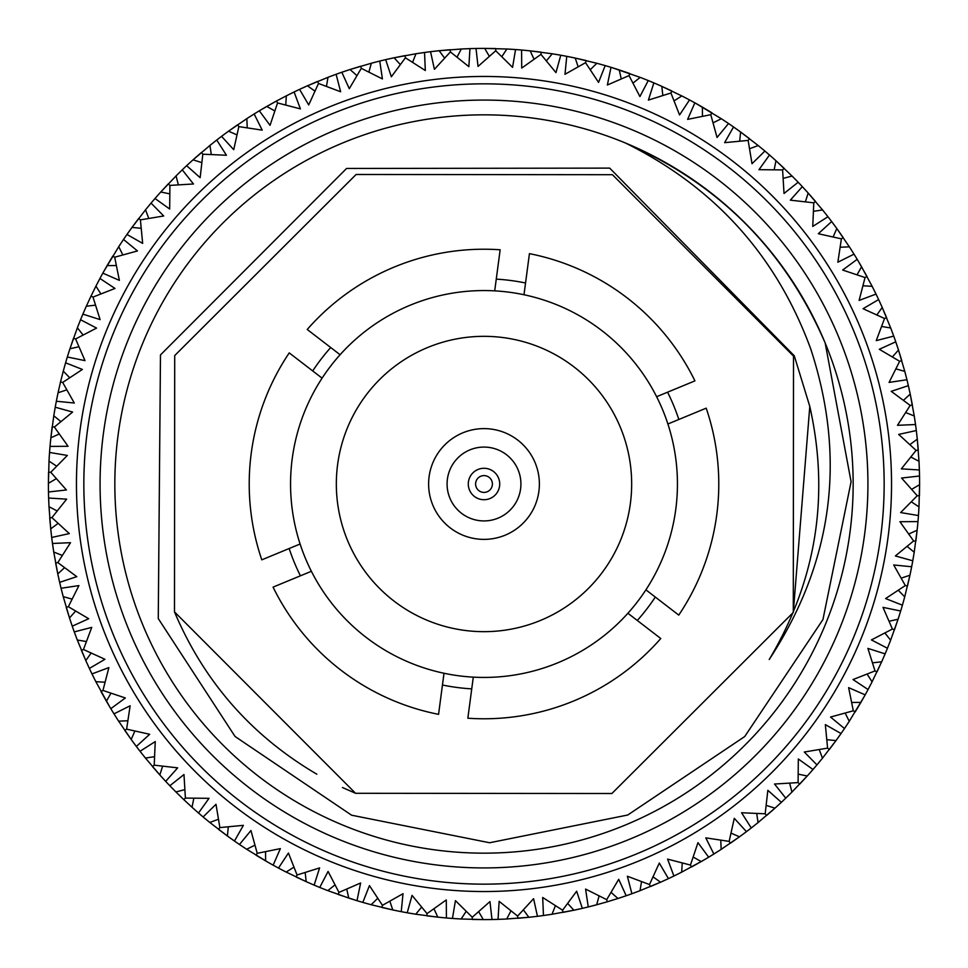 <?xml version="1.0" encoding="UTF-8"?>
<svg xmlns="http://www.w3.org/2000/svg" width="968" height="968" viewBox="0 0 968 968"><rect width="100%" height="100%" fill="white"/><g stroke="black" fill="none" stroke-linecap="round" stroke-linejoin="round"><path stroke-width="1.45" d="M328.382 107.339A407.54 407.54 0 0 1 860.661 328.382A407.54 407.54 0 0 1 639.618 860.661A407.54 407.54 0 0 1 107.339 639.618A407.54 407.54 0 0 1 328.382 107.339M328.539 77.089L306.916 86.019L317.661 81.409L318.508 83.454L308.707 104.943L299.572 89.371L307.449 85.777L314.927 91.125M285.766 105.004L286.334 95.832L294.091 91.972A435.6 435.6 0 0 1 299.572 89.371M294.091 91.972L300.407 108.888L277.55 102.947L270.036 125.344L259.327 110.812L266.793 106.419L274.779 110.945M247.239 127.8L246.84 118.616L254.148 113.982A435.6 435.6 0 0 1 259.327 110.812M254.148 113.982L262.207 130.135L238.854 126.614L233.724 149.677L221.551 136.343L228.521 131.188L236.93 134.867M211.302 154.493L209.947 145.418L216.735 140.033A435.6 435.6 0 0 1 221.551 136.343M216.735 140.033L226.427 155.255L202.832 154.202L200.146 177.664L186.642 165.673L193.031 159.829L201.792 162.6M178.354 184.803L176.055 175.91L182.238 169.848A435.6 435.6 0 0 1 186.642 165.673M182.238 169.848L193.479 183.981L169.908 185.396L169.678 209.015L155.001 198.501L160.748 192.015L169.751 193.854M148.745 218.393L145.539 209.79L151.056 203.111A435.6 435.6 0 0 1 155.001 198.501M151.056 203.111L163.713 215.985L140.408 219.869L142.659 243.379L126.965 234.462L131.999 227.407L141.134 228.303M122.827 254.899L118.725 246.671L123.517 239.459A435.6 435.6 0 0 1 126.965 234.462M123.517 239.459L137.456 250.942L114.684 257.222L119.379 280.369L102.838 273.145L107.097 265.607L116.293 265.534M100.853 293.909L95.929 286.153L99.934 278.469A435.6 435.6 0 0 1 102.838 273.145M99.934 278.469L114.986 288.44L93.001 297.067L100.091 319.597L82.885 314.14L86.333 306.203L95.469 305.174M83.079 334.989L77.367 327.801L80.55 319.743A435.6 435.6 0 0 1 82.885 314.14M80.55 319.743L96.57 328.079L75.601 338.969L85.002 360.628L67.324 356.998L69.938 348.746L78.904 346.762M69.708 377.714L63.271 371.155L65.594 362.819A435.6 435.6 0 0 1 67.324 356.998M65.594 362.819L82.389 369.437L62.678 382.445L74.294 403.015L56.338 401.248L58.068 392.766L66.78 389.862M60.863 421.6L53.785 415.756L55.224 407.213A435.6 435.6 0 0 1 56.338 401.248M55.224 407.213L72.612 412.041L54.377 427.045L68.075 446.284L50.021 446.405L50.856 437.79L59.217 433.991M56.664 466.177L49.005 461.107L49.55 452.455A435.6 435.6 0 0 1 50.021 446.405M49.55 452.455L67.349 455.432L50.772 472.263L66.417 489.965L48.473 491.974L48.4 483.31L56.325 478.664M57.136 510.947L48.993 506.7L48.63 498.036A435.6 435.6 0 0 1 48.473 491.974M48.63 498.036L66.647 499.149L51.921 517.614L69.321 533.586L51.691 537.458L50.711 528.855L58.104 523.398M62.291 555.414L53.748 552.038L52.478 543.471A435.6 435.6 0 0 1 51.691 537.458M52.478 543.471L70.519 542.685L57.802 562.589L76.775 576.65L59.653 582.349L57.777 573.891L64.553 567.696M72.068 599.107L63.222 596.639L61.057 588.254A435.6 435.6 0 0 1 59.653 582.349M61.057 588.254L78.916 585.592L68.353 606.706L88.693 618.709L72.249 626.175L69.502 617.959L75.601 611.086M86.358 641.53L77.295 640.005L74.27 631.898A435.6 435.6 0 0 1 72.249 626.175M74.27 631.898L91.754 627.373L83.454 649.492L104.943 659.293L89.371 668.428L85.777 660.551L91.125 653.073M105.004 682.234L95.832 681.666L91.972 673.909A435.6 435.6 0 0 1 89.371 668.428M91.972 673.909L108.888 667.593L102.947 690.45L125.344 697.964L110.812 708.673L106.419 701.207L110.945 693.221M127.8 720.761L118.616 721.16L113.982 713.852A435.6 435.6 0 0 1 110.812 708.673M113.982 713.852L130.135 705.793L126.614 729.146L149.677 734.276L136.343 746.449L131.188 739.479L134.867 731.07M154.493 756.698L145.418 758.053L140.033 751.265A435.6 435.6 0 0 1 136.343 746.449M140.033 751.265L155.255 741.573L154.202 765.168L177.664 767.854L165.673 781.357L159.829 774.969L162.6 766.208M184.803 789.646L175.91 791.945L169.848 785.762A435.6 435.6 0 0 1 165.673 781.357M169.848 785.762L183.981 774.521L185.396 798.092L209.015 798.322L198.501 812.999L192.015 807.251L193.854 798.249M218.393 819.255L209.79 822.461L203.111 816.944A435.6 435.6 0 0 1 198.501 812.999M203.111 816.944L215.985 804.287L219.869 827.592L243.379 825.341L234.462 841.035L227.407 836.001L228.303 826.866M254.899 845.173L246.671 849.275L239.459 844.483A435.6 435.6 0 0 1 234.462 841.035M239.459 844.483L250.942 830.544L257.222 853.316L280.369 848.621L273.145 865.162L265.607 860.903L265.534 851.707M293.909 867.146L286.153 872.071L278.469 868.066A435.6 435.6 0 0 1 273.145 865.162M278.469 868.066L288.44 853.014L297.067 874.999L319.597 867.909L314.14 885.115L306.203 881.666L305.174 872.531M334.989 884.921L327.801 890.633L319.743 887.45A435.6 435.6 0 0 1 314.14 885.115M319.743 887.45L328.079 871.43L338.969 892.399L360.628 882.997L356.998 900.676L348.746 898.062L346.762 889.096M377.714 898.292L371.155 904.729L362.819 902.406A435.6 435.6 0 0 1 356.998 900.676M362.819 902.406L369.437 885.611L382.445 905.322L403.015 893.706L401.248 911.662L392.766 909.932L389.862 901.22M421.6 907.137L415.756 914.215L407.213 912.776A435.6 435.6 0 0 1 401.248 911.662M407.213 912.776L412.041 895.388L427.045 913.623L446.284 899.925L446.405 917.979L437.79 917.144L433.991 908.783M466.177 911.336L461.107 918.995L452.455 918.45A435.6 435.6 0 0 1 446.405 917.979M452.455 918.45L455.432 900.651L472.263 917.228L489.965 901.583L491.974 919.527L483.31 919.6L478.664 911.675M510.947 910.864L506.7 919.007L498.036 919.37A435.6 435.6 0 0 1 491.974 919.527M498.036 919.37L499.149 901.353L517.614 916.079L533.586 898.679L537.458 916.309L528.855 917.289L523.398 909.896M555.414 905.709L552.038 914.252L543.471 915.522A435.6 435.6 0 0 1 537.458 916.309M543.471 915.522L542.685 897.481L562.589 910.198L576.65 891.225L582.349 908.347L573.891 910.222L567.696 903.446M599.107 895.932L596.639 904.777L588.254 906.943A435.6 435.6 0 0 1 582.349 908.347M588.254 906.943L585.592 889.084L606.706 899.647L618.709 879.307L626.175 895.751L617.959 898.498L611.086 892.399M641.53 881.642L640.005 890.705L631.898 893.73A435.6 435.6 0 0 1 626.175 895.751M631.898 893.73L627.373 876.246L649.492 884.546L659.293 863.057L668.428 878.629L660.551 882.223L653.073 876.875M449.878 498.096A36.917 36.917 0 0 1 469.904 449.878A36.917 36.917 0 0 1 518.122 469.904A36.917 36.917 0 0 1 498.096 518.122A36.917 36.917 0 0 1 449.878 498.096M535.183 462.861A55.37 55.37 0 0 0 462.861 432.817A55.37 55.37 0 0 0 432.817 505.139A55.37 55.37 0 0 0 505.139 535.183A55.37 55.37 0 0 0 535.183 462.861M667.896 423.996L706.204 408.169A234.776 234.776 0 0 1 678.762 615.104L645.91 589.839A193.431 193.431 0 0 0 523.99 294.744L529.436 253.652A234.776 234.776 0 0 1 694.927 380.884L656.619 396.711M347.524 540.386A147.656 147.656 0 0 0 540.386 620.476A147.656 147.656 0 0 0 620.476 427.614A147.656 147.656 0 0 0 427.614 347.524A147.656 147.656 0 0 0 347.524 540.386M838.832 337.396A383.921 383.921 0 0 1 630.604 838.832A383.921 383.921 0 0 1 129.167 630.604A383.921 383.921 0 0 1 337.396 129.167A383.921 383.921 0 0 1 838.832 337.396M142.816 624.965A369.147 369.147 0 0 0 624.965 825.184A369.147 369.147 0 0 0 825.184 343.035A369.147 369.147 0 0 0 343.035 142.816A369.147 369.147 0 0 0 142.816 624.965M809.793 406.415L794.28 355.8L609.695 168.117L346.58 168.456L160.47 354.941L158.268 618.576L235.042 736.466L351.59 815.201L489.626 842.753L627.736 815.02L744.719 736.539L822.945 619.556L851.09 481.749L825.184 343.035C785.012 250.059 718.474 183.412 625.582 143.07C714.916 187.417 776.651 256.06 810.76 349C846.685 458.905 832.843 562.408 769.233 659.498C816.302 580.316 829.818 495.955 809.793 406.415L793.288 612.441L611.885 793.518L355.559 793.288L174.482 611.885L174.712 355.559L356.115 174.482L612.441 174.712L793.518 356.115L793.288 612.441L611.885 793.518L355.559 793.288L174.482 611.885L174.712 355.559L356.115 174.482L612.441 174.712L793.518 356.115L793.288 612.441L611.885 793.518L355.559 793.288L174.482 611.885L174.712 355.559L356.115 174.482L612.441 174.712L793.518 356.115L793.288 612.441L611.885 793.518L355.559 793.288L174.482 611.885L174.712 355.559L356.115 174.482L612.441 174.712L793.518 356.115L793.288 612.441L611.885 793.518L355.559 793.288L174.482 611.885L174.712 355.559L356.115 174.482L612.441 174.712L793.518 356.115L793.288 612.441L611.885 793.518L355.559 793.288L342.43 787.504M678.846 419.471A205.252 205.252 0 0 0 667.569 392.185M289.154 548.529A205.252 205.252 0 0 0 300.431 575.815M330.705 347.524A205.252 205.252 0 0 0 312.7 370.938M525.539 282.995A205.252 205.252 0 0 0 496.269 279.123M649.492 884.546L650.339 886.591L661.083 881.981L639.461 890.911M660.66 882.163L659.97 882.477M702.284 107.037L702.937 107.424M619.133 69.89L619.859 70.132M50.723 528.976L50.651 528.226M106.649 701.606L106.105 700.663M131.466 739.867L130.825 738.971M160.143 775.308L159.405 774.497M192.366 807.566L191.555 806.828M227.782 836.279L226.899 835.638M266.006 861.133L265.063 860.576M306.312 881.715L305.622 881.4M348.867 898.11L348.141 897.868M393.214 910.041L392.149 909.811M437.911 917.156L437.161 917.071M483.782 919.6L482.681 919.6M528.976 917.277L528.226 917.349M574.351 910.126L573.274 910.356M618.08 898.449L617.354 898.691M701.316 861.52L700.663 861.895M739.588 836.739L738.971 837.175M836.086 740.496L835.638 741.101M860.963 702.284L860.576 702.937M881.715 661.688L881.4 662.378M898.11 619.133L897.868 619.859M909.968 575.113L909.811 575.851M917.156 530.089L917.071 530.839M919.6 484.557L919.6 485.319M917.277 439.024L917.349 439.774M910.198 393.976L910.356 394.726M898.449 349.92L898.691 350.646M882.163 307.34L882.477 308.03M861.52 266.684L861.895 267.337M836.739 228.412L837.175 229.029M740.217 131.721L741.101 132.362M783.197 178.354L792.09 176.055L798.152 182.238A435.6 435.6 0 0 1 802.327 186.642L808.171 193.031L805.4 201.792M798.152 182.238L784.019 193.479L782.604 169.908L784.128 168.299L775.55 160.349L792.502 176.466M770.286 155.691L774.751 159.635M758.367 145.66L764.091 150.391M749.607 148.745L758.21 145.539L764.889 151.056L752.015 163.713L748.131 140.408L749.486 138.654L740.121 131.648L758.67 145.902M734.022 127.304L737.882 130.039M738.245 130.293L740.072 131.612M813.507 211.302L822.582 209.947L827.967 216.735L812.745 226.427L813.798 202.832L790.336 200.146L802.327 186.642M764.889 151.056A435.6 435.6 0 0 1 769.5 155.001L775.985 160.748L774.146 169.751M734.397 127.558L739.25 131.019M721.499 118.834L727.525 122.827M695.363 103.116L721.825 119.052M782.604 169.908L758.985 169.678L769.5 155.001M713.101 122.827L721.329 118.725L728.541 123.517A435.6 435.6 0 0 1 733.538 126.965L740.593 131.999L739.697 141.134M701.885 106.807L711.94 112.796L710.778 114.684L687.631 119.379L694.855 102.838L702.393 107.097L702.465 116.293M695.762 103.334L700.953 106.274M682.029 96.013L688.43 99.353M674.091 100.853L681.847 95.929L689.531 99.934L679.56 114.986L670.933 93.001L671.889 91.004L661.265 86.104L682.367 96.195M654.392 83.115L658.748 84.99M659.148 85.16L661.217 86.079M748.131 140.408L724.621 142.659L733.538 126.965M689.531 99.934A435.6 435.6 0 0 1 694.855 102.838M654.816 83.284L660.285 85.668M640.38 77.44L647.108 80.09M618.709 69.757L629.781 73.52L629.031 75.601L607.372 85.002L611.002 67.324L619.254 69.938L621.238 78.904M611.558 67.494L640.743 77.573M633.011 83.079L640.199 77.367L648.257 80.55A435.6 435.6 0 0 1 653.86 82.885L661.797 86.333L662.826 95.469M611.994 67.627L617.681 69.418M597.026 63.319L603.996 65.255M590.286 69.708L596.845 63.271L605.181 65.594L598.563 82.389L585.555 62.678L586.076 60.524L574.665 57.935L597.401 63.416M567.321 56.446L571.967 57.378M572.403 57.463L574.605 57.923M629.781 73.52L629.031 75.601L639.921 96.57L648.257 80.55M670.933 93.001L648.403 100.091L653.86 82.885M605.181 65.594A435.6 435.6 0 0 1 611.002 67.324M567.768 56.531L573.613 57.717M552.438 53.809L559.564 55.007M546.4 60.863L552.244 53.785L560.787 55.224L555.959 72.612L540.955 54.377L541.245 52.175L529.629 50.796L552.825 53.869M522.175 50.082L529.569 50.796M560.787 55.224A435.6 435.6 0 0 1 566.752 56.338L575.234 58.068L578.138 66.78M522.635 50.118L528.564 50.687M507.099 49.017L514.311 49.453M501.823 56.664L506.893 49.005L515.545 49.55L512.568 67.349L495.737 50.772L495.798 48.557L484.097 48.4L507.486 49.029M477.877 48.448L481.338 48.412M481.786 48.4L484.036 48.4M585.555 62.678L564.985 74.294L566.752 56.338M515.545 49.55A435.6 435.6 0 0 1 521.595 50.021L530.21 50.856L534.009 59.217M477.067 48.46L482.705 48.4M461.494 48.981L468.911 48.666M457.053 57.136L461.3 48.993L469.964 48.63L468.851 66.647L450.386 51.921L450.217 49.707L438.564 50.772L461.893 48.957M432.381 51.473L435.83 51.074M436.265 51.026L438.504 50.784M540.955 54.377L521.716 68.075L521.595 50.021M469.964 48.63A435.6 435.6 0 0 1 476.026 48.473L484.69 48.4L489.336 56.325M431.571 51.57L437.5 50.893M416.155 53.712L423.306 52.647M412.586 62.291L415.962 53.748L424.529 52.478L425.315 70.519L405.411 57.802L404.999 55.624L393.528 57.898L416.53 53.651M387.454 59.23L393.48 57.911M495.737 50.772L478.035 66.417L476.026 48.473M424.529 52.478A435.6 435.6 0 0 1 430.542 51.691L439.145 50.711L444.602 58.104M386.668 59.411L392.488 58.116M371.543 63.162L378.548 61.359M368.893 72.068L371.361 63.222L379.746 61.057L382.408 78.916L361.294 68.353L360.665 66.223L349.484 69.684L371.918 63.065M343.579 71.656L349.436 69.708M450.386 51.921L434.414 69.321L430.542 51.691M379.746 61.057A435.6 435.6 0 0 1 385.651 59.653L394.109 57.777L400.304 64.553M342.999 71.85L348.468 70.023M328.176 77.222L334.94 74.693M301.254 88.584L304.4 87.144M304.799 86.963L306.868 86.043M405.411 57.802L391.35 76.775L385.651 59.653M326.47 86.358L327.995 77.295L336.102 74.27A435.6 435.6 0 0 1 341.825 72.249L350.041 69.502L356.914 75.601M300.685 88.85L305.936 86.454M286.504 95.747L292.977 92.517M260.924 109.856L276.497 100.999L277.55 102.947L276.497 100.999L286.855 95.566M361.294 68.353L349.291 88.693L341.825 72.249M266.285 106.71L276.497 100.999M260.392 110.17L265.365 107.242M247.009 118.507L253.108 114.635M238.854 126.614L237.596 124.787L228.037 131.539L247.336 118.302M223.039 135.23L228 131.563M222.543 135.593L227.177 132.168M210.104 145.285L215.755 140.783M192.608 160.216L210.407 145.043M188.01 164.415L192.559 160.252M192.596 160.216L201.404 152.508L202.832 154.202M187.55 164.838L191.809 160.942M176.2 175.777L181.355 170.707M169.908 185.396L168.299 183.872L160.349 192.451L176.466 175.498M156.223 197.109L160.313 192.499M155.812 197.569L159.635 193.249M145.66 209.632L150.258 204.054M140.408 219.869L138.654 218.514L131.648 227.879L145.902 209.33M128.03 232.937L131.612 227.928M127.667 233.445L131.019 228.751M118.834 246.501L122.827 240.475M103.733 271.524L119.052 246.174M106.807 266.115L112.796 256.06L114.684 257.222M103.431 272.068L106.274 267.047M96.013 285.971L96.401 285.221M96.485 285.052L99.353 279.57M91.004 296.111L86.104 306.735L91.004 296.111L93.001 297.067L91.004 296.111L96.195 285.633M83.611 312.434L84.99 309.252M85.16 308.852L86.079 306.783M83.369 313.003L85.668 307.715M77.44 327.62L80.09 320.892M69.757 349.291L77.573 327.257M67.869 355.232L68.91 351.916M69.043 351.505L73.52 338.219L75.601 338.969M67.627 356.006L69.321 350.622M63.319 370.974L65.255 364.004M60.524 381.924L57.935 393.335L60.524 381.924L62.678 382.445L60.524 381.924L63.416 370.599M56.446 400.679L57.923 393.395M56.531 400.232L57.717 394.387M53.809 415.562L55.007 408.435M54.377 427.045L52.175 426.755L50.796 438.371L53.869 415.175M50.082 445.825L50.796 438.431M50.118 445.365L50.687 439.436M49.017 460.901L49.053 460.066M49.065 459.861L49.453 453.689M50.772 472.263L48.557 472.202L48.4 483.903L49.029 460.514M48.46 491.393L48.4 483.964M51.473 535.619L50.784 529.496M48.46 490.933L48.4 484.968M48.981 506.506L48.945 505.659M48.932 505.465L48.666 499.282M51.921 517.614L49.707 517.783L50.772 529.436L48.957 506.107M57.802 562.589L55.624 563.001L57.898 574.472L53.651 551.47M59.23 580.546L57.911 574.52M51.57 536.429L50.893 530.5M53.712 551.845L53.591 551.01M53.555 550.816L52.647 544.694M59.375 581.151L58.116 575.512M63.162 596.457L61.359 589.452M68.353 606.706L66.223 607.335L69.684 618.516L63.065 596.082M71.656 624.42L70.543 621.129M70.41 620.718L69.708 618.564M71.85 625.001L70.023 619.532M77.222 639.824L74.693 633.06M83.454 649.492L81.409 650.339L86.019 661.083L77.089 639.461M88.584 666.746L86.043 661.132M88.85 667.315L86.454 662.064M95.747 681.496L92.517 675.023M109.856 707.076L95.566 681.145M106.71 701.715L100.999 691.503L102.947 690.45M110.17 707.608L107.242 702.635M118.507 720.991L114.635 714.892M126.614 729.146L124.787 730.404L131.539 739.963L118.302 720.664M135.23 744.961L133.16 742.178M132.894 741.827L131.563 740M135.593 745.457L132.168 740.822M145.285 757.896L140.783 752.245M160.216 775.392L145.043 757.593M164.415 779.99L160.252 775.441M160.216 775.404L152.508 766.595L154.202 765.168M164.838 780.45L160.942 776.191M175.777 791.8L170.707 786.645M183.872 799.701L192.451 807.651L183.872 799.701L185.396 798.092L183.872 799.701L175.498 791.534M197.109 811.777L194.507 809.49M194.181 809.188L192.499 807.687M197.569 812.188L193.491 808.582M209.632 822.34L204.054 817.742M219.869 827.592L218.514 829.346L227.879 836.352L209.33 822.098M232.937 839.97L227.928 836.388M233.603 840.442L228.751 836.981M246.501 849.166L240.475 845.173M268.124 862.343L246.174 848.948M272.637 864.884L268.499 862.561M266.115 861.193L256.06 855.204L257.222 853.316M272.238 864.666L267.047 861.726M285.971 871.986L279.57 868.647M297.067 874.999L296.111 876.996L306.735 881.896L285.633 871.805M313.608 884.885L306.783 881.921M313.003 884.631L307.715 882.332M327.62 890.56L320.892 887.91M349.291 898.244L327.257 890.427M356.442 900.506L338.219 894.48L338.969 892.399M356.006 900.373L350.319 898.582M370.974 904.681L364.004 902.745M382.445 905.322L381.924 907.476L393.335 910.065L370.599 904.584M400.679 911.553L396.033 910.622M395.597 910.537L393.395 910.077M400.038 911.433L394.387 910.283M415.562 914.191L408.435 912.993M427.045 913.623L426.755 915.825L438.371 917.204L415.175 914.131M445.825 917.918L438.431 917.204M445.365 917.882L439.436 917.313M460.901 918.983L453.496 918.535M472.263 917.228L472.202 919.443L483.903 919.6L460.514 918.971M490.123 919.552L483.964 919.6M490.933 919.539L485.295 919.6M506.506 919.019L499.089 919.334M517.614 916.079L517.783 918.293L529.436 917.228L506.107 919.043M535.619 916.527L529.496 917.216M536.429 916.43L530.5 917.107M551.845 914.288L544.694 915.353M562.589 910.198L563.001 912.376L574.472 910.101L551.47 914.349M580.546 908.77L577.158 909.521M576.734 909.617L574.52 910.089M581.332 908.589L575.839 909.811M596.457 904.838L589.452 906.641M607.335 901.777L618.516 898.316L607.335 901.777L606.706 899.647L607.335 901.777L596.082 904.935M624.42 896.344L618.564 898.292M625.183 896.09L619.532 897.977M639.824 890.778L633.06 893.307M666.746 879.416L661.132 881.957M667.484 879.065L662.354 881.412M681.496 872.253L675.023 875.483M703.712 860.129L681.145 872.434M707.076 858.144L704.099 859.911M682.234 862.996L681.666 872.168L673.909 876.028A435.6 435.6 0 0 1 668.428 878.629M701.715 861.29L691.503 867.001L690.45 865.053L697.964 842.656L708.673 857.188L701.207 861.58L693.221 857.055M707.608 857.83L702.635 860.758M720.991 849.493L714.892 853.365M720.761 840.2L721.16 849.384L713.852 854.018L705.793 837.865L729.146 841.386L730.404 843.213L739.963 836.461L720.664 849.698M744.961 832.77L740 836.437M713.852 854.018A435.6 435.6 0 0 1 708.673 857.188M745.457 832.407L740.822 835.832M757.896 822.715L752.245 827.216M775.392 807.784L757.593 822.957M779.99 803.585L777.437 805.933M777.122 806.223L775.441 807.748M756.698 813.507L758.053 822.582L751.265 827.967A435.6 435.6 0 0 1 746.449 831.657L739.479 836.812L731.07 833.133M775.404 807.784L766.595 815.492L765.168 813.798L767.854 790.336L781.357 802.327L774.969 808.171L766.208 805.4M780.45 803.162L776.433 806.84M791.8 792.223L786.645 797.293M791.534 792.502L807.651 775.55L799.701 784.128L798.092 782.604L798.322 758.985L812.999 769.5L807.251 775.985L798.249 774.146M811.777 770.891L807.687 775.501M729.146 841.386L734.276 818.323L746.449 831.657M789.646 783.197L791.945 792.09L785.762 798.152A435.6 435.6 0 0 1 781.357 802.327M812.188 770.431L808.365 774.751M822.34 758.367L817.742 763.946M819.255 749.607L822.461 758.21L816.944 764.889L804.287 752.015L827.592 748.131L829.346 749.486L836.352 740.121L822.098 758.67M839.97 735.063L837.961 737.882M837.707 738.245L836.388 740.072M799.701 784.128L798.092 782.604L774.521 784.019L785.762 798.152M816.944 764.889A435.6 435.6 0 0 1 812.999 769.5M840.333 734.555L837.163 738.983M849.166 721.499L845.173 727.525M864.267 696.476L848.948 721.825M845.173 713.101L849.275 721.329L844.483 728.541A435.6 435.6 0 0 1 841.035 733.538L836.001 740.593L826.866 739.697M861.193 701.885L855.204 711.94L853.316 710.778L848.621 687.631L865.162 694.855L860.903 702.393L851.707 702.465M864.569 695.931L861.726 700.953M871.986 682.029L868.647 688.43M867.146 674.091L872.071 681.847L868.066 689.531L853.014 679.56L874.999 670.933L876.996 671.889L881.896 661.265L871.805 682.367M884.885 654.392L881.921 661.217M827.592 748.131L825.341 724.621L841.035 733.538M868.066 689.531A435.6 435.6 0 0 1 865.162 694.855M884.631 654.997L882.332 660.285M890.56 640.38L887.91 647.108M898.244 618.709L890.427 640.743M900.506 611.558L899.09 616.084M898.957 616.495L894.48 629.781L892.399 629.031L882.997 607.372L900.676 611.002L898.062 619.254L889.096 621.238M884.921 633.011L890.633 640.199L887.45 648.257A435.6 435.6 0 0 1 885.115 653.86L881.666 661.797L872.531 662.826M900.313 612.187L898.582 617.681M904.681 597.026L902.745 603.996M898.292 590.286L904.729 596.845L902.406 605.181L885.611 598.563L905.322 585.555L907.476 586.076L910.065 574.665L904.584 597.401M911.553 567.321L910.077 574.605M874.999 670.933L867.909 648.403L885.115 653.86M902.406 605.181A435.6 435.6 0 0 1 900.676 611.002M911.469 567.768L910.283 573.613M914.191 552.438L912.993 559.564M907.137 546.4L914.215 552.244L912.776 560.787L895.388 555.959L913.623 540.955L915.825 541.245L917.204 529.629L914.131 552.825M917.918 522.175L917.482 526.894M917.434 527.33L917.204 529.569M912.776 560.787A435.6 435.6 0 0 1 911.662 566.752L909.932 575.234L901.22 578.138M917.87 522.829L917.313 528.564M918.983 507.099L918.547 514.311M911.336 501.823L918.995 506.893L918.45 515.545L900.651 512.568L917.228 495.737L919.443 495.798L919.6 484.097L918.971 507.486M919.539 476.607L919.6 484.036M905.322 585.555L893.706 564.985L911.662 566.752M918.45 515.545A435.6 435.6 0 0 1 917.979 521.595L917.144 530.21L908.783 534.009M919.539 477.067L919.6 483.032M919.019 461.494L919.334 468.718M910.864 457.053L919.007 461.3L919.37 469.964L901.353 468.851L916.079 450.386L918.293 450.217L917.228 438.564L919.043 461.893M916.527 432.381L916.926 435.83M916.974 436.265L917.216 438.504M913.623 540.955L899.925 521.716L917.979 521.595M919.37 469.964A435.6 435.6 0 0 1 919.527 476.026L919.6 484.69L911.675 489.336M916.454 431.764L917.071 437.173M914.288 416.155L915.353 423.306M914.349 416.53L910.101 393.528L912.376 404.999L910.198 405.411L891.225 391.35L908.347 385.651L910.222 394.109L903.446 400.304M908.77 387.454L910.089 393.48M917.228 495.737L901.583 478.035L919.527 476.026M905.709 412.586L914.252 415.962L915.522 424.529A435.6 435.6 0 0 1 916.309 430.542L917.289 439.145L909.896 444.602M908.625 386.849L909.884 392.488M904.838 371.543L906.641 378.548M895.932 368.893L904.777 371.361L906.943 379.746L889.084 382.408L899.647 361.294L901.777 360.665L898.316 349.484L904.935 371.918M896.344 343.579L898.292 349.436M912.376 404.999L910.198 405.411L897.481 425.315L915.522 424.529M916.079 450.386L898.679 434.414L916.309 430.542M906.943 379.746A435.6 435.6 0 0 1 908.347 385.651M896.15 342.999L897.88 348.153M890.778 328.176L893.307 334.94M890.911 328.539L881.981 306.916L886.591 317.661L884.546 318.508L863.057 308.707L878.629 299.572L882.223 307.449L876.875 314.927M879.416 301.254L880.856 304.4M881.037 304.799L881.957 306.868M881.642 326.47L890.705 327.995L893.73 336.102A435.6 435.6 0 0 1 895.751 341.825L898.498 350.041L892.399 356.914M879.15 300.685L881.545 305.936M872.253 286.504L875.483 292.977M858.144 260.924L867.001 276.497L865.053 277.55L842.656 270.036L857.188 259.327L861.58 266.793L857.055 274.779M886.591 317.661L884.546 318.508L876.246 340.627L893.73 336.102M899.647 361.294L879.307 349.291L895.751 341.825M862.996 285.766L872.168 286.334L876.028 294.091A435.6 435.6 0 0 1 878.629 299.572M861.29 266.285L872.434 286.855M857.83 260.392L860.758 265.365M849.493 247.009L849.952 247.711M850.049 247.881L853.365 253.108M840.2 247.239L849.384 246.84L854.018 254.148L837.865 262.207L841.386 238.854L843.213 237.596L836.461 228.037L849.698 247.336M832.77 223.039L834.84 225.822M835.106 226.173L836.437 228M867.001 276.497L865.053 277.55L859.112 300.407L876.028 294.091M854.018 254.148A435.6 435.6 0 0 1 857.188 259.327M832.407 222.543L835.832 227.177M822.715 210.104L827.216 215.755M807.784 192.608L822.957 210.407M803.585 188.01L807.748 192.559M827.967 216.735A435.6 435.6 0 0 1 831.657 221.551L836.812 228.521L833.133 236.93M807.784 192.596L815.492 201.404L813.798 202.832M792.223 176.2L797.293 181.355M803.029 187.405L807.058 191.809M769.935 155.388L775.501 160.313M637.295 620.476A205.252 205.252 0 0 0 655.3 597.062M442.461 685.005A205.252 205.252 0 0 0 471.731 688.877M523.99 294.744A193.431 193.431 0 0 0 311.381 571.289L273.073 587.116A234.776 234.776 0 0 0 438.564 714.348L444.009 673.256A193.431 193.431 0 0 0 645.91 589.839M311.381 571.289A193.431 193.431 0 0 0 444.009 673.256M494.709 290.86L500.154 249.78A234.776 234.776 0 0 0 307.231 329.483L340.095 354.748M627.905 613.252L660.769 638.517A234.776 234.776 0 0 1 467.846 718.22L473.291 677.14M322.09 378.161L289.238 352.896A234.776 234.776 0 0 0 261.796 559.831L300.104 544.004M174.482 611.885C204.018 681.629 251.426 735.704 316.705 774.122L316.839 774.194M673.909 876.028L667.593 859.112L690.45 865.053M751.265 827.967L741.573 812.745L765.168 813.798M844.483 728.541L830.544 717.058L853.316 710.778M887.45 648.257L871.43 639.921L892.399 629.031M841.386 238.854L818.323 233.724L831.657 221.551M728.541 123.517L717.058 137.456L710.778 114.684M336.102 74.27L340.627 91.754L318.508 83.454M853.837 331.201A400.159 400.159 0 0 0 331.201 114.163A400.159 400.159 0 0 0 114.163 636.799A400.159 400.159 0 0 0 636.799 853.837A400.159 400.159 0 0 0 853.837 331.201M860.661 328.382A407.54 407.54 0 0 1 639.618 860.661A407.54 407.54 0 0 1 107.339 639.618M491.768 480.793A8.409 8.409 0 0 0 480.793 476.232A8.409 8.409 0 0 0 476.232 487.206A8.409 8.409 0 0 0 487.206 491.768A8.409 8.409 0 0 0 491.768 480.793M469.48 490.002A15.706 15.706 0 0 1 477.998 469.48A15.706 15.706 0 0 1 498.52 477.998A15.706 15.706 0 0 1 490.002 498.52A15.706 15.706 0 0 1 469.48 490.002"/></g></svg>
